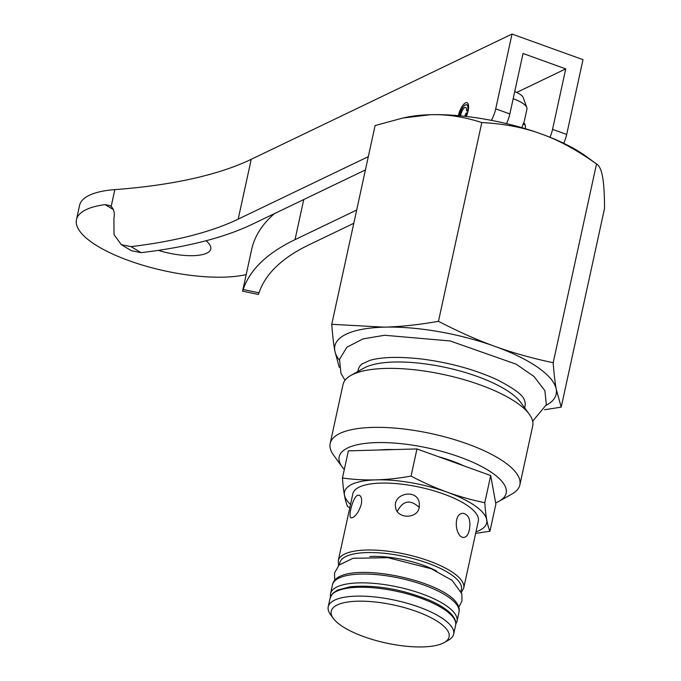 <?xml version="1.0" encoding="UTF-8"?>
<svg xmlns="http://www.w3.org/2000/svg" width="681" height="681" viewBox="0 0 681 681"><rect width="100%" height="100%" fill="white"/><g stroke="black" fill="none" stroke-linecap="round" stroke-linejoin="round"><path stroke-width="1.02" d="M121.354 244.7L131.424 250.736L141.112 252.668L131.033 246.624L121.354 244.692L114.025 234.664L113.906 218.482C114.919 213.221 114.008 209.22 111.165 206.479L109.973 205.594L105.104 204.615L113.344 209.552M246.173 274.579A97.077 31.207 12.3 0 1 137.179 263.47A97.077 31.207 12.3 0 1 76.459 219.691L79.583 205.364A97.077 31.207 12.3 0 1 114.842 189.624A517.756 166.453 -167.7 0 0 251.229 159.311L512.027 34.05L495.717 108.849A16.182 5.84 109.8 0 1 491.384 120.35M131.033 246.624A517.756 166.453 -167.7 0 0 238.188 219.137L368.319 156.639M365.425 169.918L252.319 224.245A533.87 171.638 12.3 0 1 141.112 252.668M242.606 291.153L258.388 294.447L259.01 292.821L243.211 289.519L242.606 291.145L251.647 249.467A533.87 171.638 12.3 0 1 274.383 213.638M353.779 223.317L309.148 244.751A517.756 166.453 -167.7 0 0 259.01 292.821M516.675 92.446L565.732 68.883L552.546 129.364A16.182 5.84 109.8 0 1 549.984 137.264M506.485 123.619A16.182 5.84 -70.2 0 0 509.856 113.948L523.042 53.476L565.732 68.883M76.459 219.691A97.077 31.207 12.3 0 1 105.104 204.615M206.011 240.759A40.383 12.982 12.3 0 1 210.769 248.974A40.383 12.982 12.3 0 1 158.332 250.37M243.211 289.519A533.87 171.638 12.3 0 1 295.018 239.652L356.674 210.037M458.39 115.668A11.134 4.018 109.8 0 1 458.424 115.506A11.134 4.018 109.8 0 1 467.055 102.703A11.134 4.018 109.8 0 1 466.281 116.468M523.502 123.133A11.134 4.018 109.8 0 1 523.885 123.218A11.134 4.018 109.8 0 1 525.374 128.7M563.715 143.282A16.182 5.84 -70.2 0 0 566.686 134.463L552.546 129.364M512.027 34.05L582.996 59.664L566.686 134.463M455.785 623.907A64.721 20.805 -167.7 0 0 457.019 621.2A64.721 20.805 -167.7 0 0 398.223 587.082A64.721 20.805 -167.7 0 0 330.557 593.628A64.721 20.805 -167.7 0 0 330.557 596.599M541.199 133.927A113.259 36.408 12.3 0 1 585.924 156.213L596.522 163.985C577.369 150.271 558.931 140.252 541.199 133.927C523.493 127.458 503.693 123.678 481.799 122.58C464.084 116.809 446.983 114.187 430.486 114.714A113.259 36.408 12.3 0 1 541.199 133.927M402.769 118.034L406.915 117.183A113.259 36.408 12.3 0 1 430.486 114.714L402.769 118.034L375.095 125.568L331.758 324.309L384.169 327.152C400.641 326.727 418.738 324.777 438.462 321.313C458.347 331.647 477.151 339.998 494.874 346.365C512.589 352.792 532.023 358.249 553.185 362.726C553.985 373.597 555.006 382.45 556.249 389.277L561.212 407.136L544.528 409.749M524.668 407.868L525.034 406.157A85.363 27.444 -167.7 0 0 524.072 399.338A85.363 27.444 -167.7 0 0 524.004 399.194M524.072 399.338C522.574 394.827 513.729 388.357 497.522 379.938C475.525 369.766 450.482 362.82 422.399 359.1C399.696 356.512 382.279 356.904 370.158 360.275L361.943 363.986A85.363 27.444 -167.7 0 0 358.232 369.792L357.857 371.494M330.166 443.51L343.028 384.527A97.077 31.207 12.3 0 1 350.919 375.401L363.773 368.166A85.363 27.444 12.3 0 1 365.356 367.34A85.363 27.444 12.3 0 1 447.936 367.97A85.363 27.444 12.3 0 1 520.676 402.377L529.35 414.312A97.077 31.207 12.3 0 1 532.729 425.889L519.867 484.872A97.077 31.207 -167.7 0 0 449.962 438.292A97.077 31.207 -167.7 0 0 339.853 433.448A97.077 31.207 -167.7 0 0 330.166 443.51A97.077 31.207 -167.7 0 0 333.545 455.087L342.168 466.962A85.431 27.461 12.3 0 1 347.727 447.919A85.431 27.461 12.3 0 1 458.202 456.491A85.431 27.461 12.3 0 1 499.19 501.199A85.431 27.461 12.3 0 1 495.649 502.884M513.168 98.771A23.946 7.695 12.3 0 1 526.796 107.598A23.946 7.695 12.3 0 1 526.932 109.164L524.259 121.414M524.276 121.346L521.808 127.653M397.278 511.457C402.999 500.458 410.328 499.122 419.266 507.43M526.796 107.598L523.263 97.655A18.268 5.874 -167.7 0 0 514.725 91.612M419.258 507.447C417.351 519.228 396.946 518.913 395.635 507.498C392.341 493.419 417.334 487.996 419.326 503.216L419.258 507.447M469.337 529.937C468.29 534.611 466.485 537.096 463.931 537.386C455.41 538.356 452.456 512.87 463.259 513.321C468.937 514.836 470.963 520.378 469.337 529.937M361.288 504.332C359.159 511.125 356.274 515.56 352.613 517.628L351.073 517.858C347.906 517.5 352.579 497.598 357.465 495.351L359.245 495.215C361.432 496.287 362.113 499.326 361.288 504.332M379.547 449.988A67.036 21.554 12.3 0 1 393.746 449.588M438.283 456.636A67.036 21.554 12.3 0 1 464.033 465.932M338.27 560.684L352.86 493.742A64.201 20.643 12.3 0 1 359.27 487.094A64.201 20.643 12.3 0 1 432.086 490.294A64.201 20.643 12.3 0 1 478.317 521.101L463.718 588.035A64.201 20.643 -167.7 0 0 417.487 557.237A64.201 20.643 -167.7 0 0 344.671 554.036A64.201 20.643 -167.7 0 0 338.27 560.684L338.576 565.545M444.191 642.583L448.447 640.183A64.201 20.643 -167.7 0 0 453.665 634.147A64.201 20.643 -167.7 0 0 407.442 603.34A64.201 20.643 -167.7 0 0 334.626 600.14A64.201 20.643 -167.7 0 0 328.216 606.788A64.201 20.643 -167.7 0 0 330.447 614.449L333.324 618.408A60.32 19.391 12.3 0 1 337.248 604.958A60.32 19.391 12.3 0 1 415.248 611.019A60.32 19.391 12.3 0 1 444.191 642.583A60.32 19.391 12.3 0 1 386.025 643.009A60.32 19.391 12.3 0 1 333.324 618.408M349.821 507.677L347.608 506.536C345.071 500.782 343.352 491.265 342.449 477.994C364.497 481.109 387.361 480.471 411.043 476.07C434.81 488.703 459.394 497.573 484.795 502.689C485.698 515.968 487.417 525.485 489.954 531.231L475.636 533.385M350.519 504.485A72.748 23.384 12.3 0 1 351.779 484.387A72.748 23.384 12.3 0 1 450.388 493.35A72.748 23.384 12.3 0 1 475.976 531.844M489.954 531.231L495.87 504.102L490.712 475.559L416.959 448.941L411.043 476.07M416.959 448.941L348.366 450.856L342.449 477.994M490.712 475.559L484.795 502.689M499.19 501.199L511.976 493.997A97.077 31.207 -167.7 0 0 519.867 484.872M344.297 469.541A85.431 27.461 12.3 0 1 342.168 466.962M350.919 375.401A97.077 31.207 12.3 0 1 352.715 374.473A97.077 31.207 12.3 0 1 446.634 375.188A97.077 31.207 12.3 0 1 529.35 414.312M561.212 407.136L604.541 208.395C604.481 194.145 603.826 183.623 602.574 176.83C601.349 169.909 599.331 165.628 596.522 163.985L553.185 362.726M339.342 360.147A113.259 36.408 12.3 0 1 334.822 350.851A113.259 36.408 12.3 0 1 384.169 327.152A113.259 36.408 12.3 0 1 494.874 346.365A113.259 36.408 12.3 0 1 556.249 389.277A113.259 36.408 12.3 0 1 546.222 405.255M339.249 367.365L334.822 350.851C333.579 344.024 332.558 335.18 331.758 324.309M481.799 122.58L438.462 321.313M467.634 112.748L465.94 113.199A6.214 2.239 109.8 0 1 464.655 116.289M468 111.361L466.468 110.807L468.222 110.373M467.702 110.211A9.006 3.252 -70.2 0 0 466.442 104.755A9.006 3.252 -70.2 0 0 459.513 115.77M465.778 116.417A9.006 3.252 -70.2 0 0 467.175 112.612M460.637 115.872A6.214 2.239 109.8 0 1 462.697 109.845A6.214 2.239 109.8 0 1 465.668 107.436A6.214 2.239 109.8 0 1 466.468 110.807M114.842 189.624L111.165 206.479M251.229 159.311L238.188 219.137M295.018 239.652L303.76 199.533M509.856 113.948L495.717 108.849M332.473 584.809C338.031 555.5 466.179 583.523 458.943 612.381A64.721 20.805 -167.7 0 0 400.139 578.263A64.721 20.805 -167.7 0 0 332.473 584.809L330.557 593.628M339.623 564.523A62.26 20.013 12.3 0 1 345.982 556.445A62.26 20.013 12.3 0 1 418.977 560.25A62.26 20.013 12.3 0 1 460.884 590.963M436.751 571.146A52.037 16.727 -167.7 0 0 369.817 556.556M336.55 591.278A64.201 20.643 12.3 0 1 409.375 594.479A64.201 20.643 12.3 0 1 455.598 625.286C456.466 622.059 455.019 618.322 451.265 614.075C446.523 609.086 438.998 604.37 428.69 599.918C401.075 588.946 374.882 584.562 350.119 586.758L337.418 590.138L332.686 593.389L330.149 597.927A64.201 20.643 12.3 0 1 336.55 591.278M458.943 612.381L457.019 621.2M334.746 580.442L334.499 573.096L339.044 565.068L352.979 558.292L387.881 557.679L431.252 568.754L452.116 580.348L461.863 593.832L461.965 600.957L458.705 607.461M345.029 380.279L340.943 373.299L339.513 359.313L346.884 347.242L362.888 338.934L384.544 335.265L450.175 340.96L516.181 364.199L534.049 376.516L544.885 390.724L546.349 404.718L532.67 421.19M461.42 592.325L463.718 588.035M453.665 634.147L455.598 625.286M328.216 606.788L330.149 597.927M466.442 104.755L468.502 105.172M523.093 124.036L525.119 124.768"/></g></svg>
